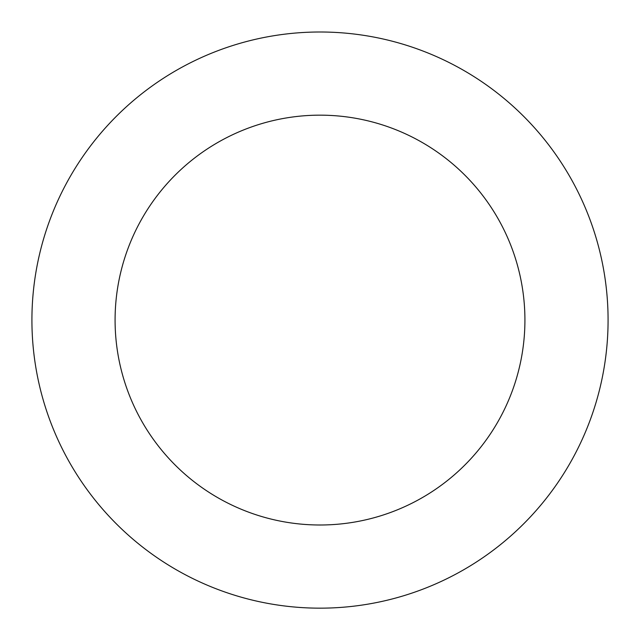 <?xml version="1.0" encoding="UTF-8"?>
<svg xmlns="http://www.w3.org/2000/svg" width="640" height="640" viewBox="0 0 640 640"><rect width="100%" height="100%" fill="white"/><g stroke="black" fill="none" stroke-linecap="round" stroke-linejoin="round"><path stroke-width="0.96" d="M607.92 310.488A288.08 288.08 0 0 0 167.736 75.528A288.08 288.08 0 0 0 184.344 574.224A288.08 288.08 0 0 0 607.92 310.488M524.808 313.256A204.92 204.92 0 0 0 211.688 146.128A204.92 204.92 0 0 0 223.504 500.856A204.92 204.92 0 0 0 524.808 313.256"/></g></svg>
